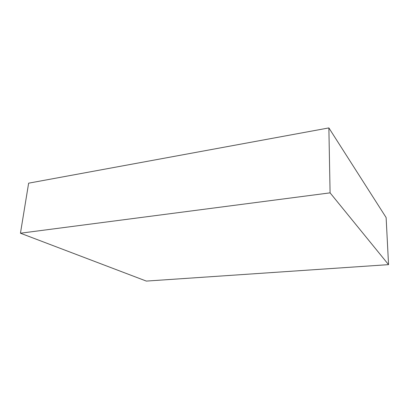 <?xml version="1.0" encoding="UTF-8"?>
<svg xmlns="http://www.w3.org/2000/svg" width="409" height="409" viewBox="0 0 409 409"><rect width="100%" height="100%" fill="white"/><g stroke="black" fill="none" stroke-linecap="round" stroke-linejoin="round"><path stroke-width="0.61" d="M386.122 217.552L388.55 264.638L330.083 192.854L328.872 127.915L386.122 217.552L388.55 264.638L146.34 281.085L388.55 264.638L330.083 192.854L20.45 233.212L28.635 183.176L328.872 127.915L330.083 192.854L20.45 233.212L146.34 281.085L20.45 233.212L28.635 183.176L328.872 127.915L386.122 217.552"/></g></svg>

